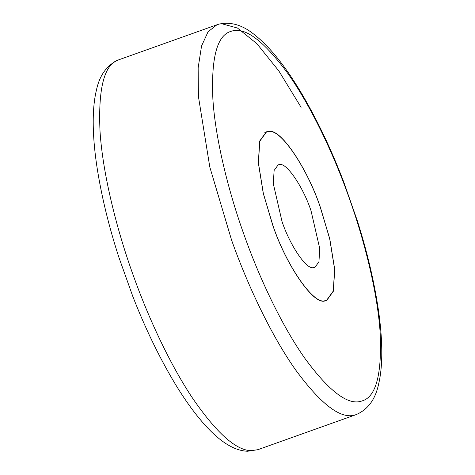 <?xml version="1.0" encoding="UTF-8"?>
<svg xmlns="http://www.w3.org/2000/svg" width="475" height="475" viewBox="0 0 475 475"><rect width="100%" height="100%" fill="white"/><g stroke="black" fill="none" stroke-linecap="round" stroke-linejoin="round"><path stroke-width="0.71" d="M272.697 225.031C285.902 264.89 313.892 305.847 325.197 300.829L326.711 300.443L333.361 291.252L334.721 269.462L329.793 238.901L320.352 207.248C307.729 169.373 281.337 129.164 269.367 131.373L266.338 131.836L259.688 141.028L258.335 162.818L263.263 193.378L272.697 225.031M272.757 225.013C285.932 264.771 313.85 305.627 325.132 300.622L326.64 300.236L333.272 291.068L334.626 269.331L329.709 238.848L320.293 207.266C307.705 169.486 281.378 129.378 269.432 131.581L266.416 132.044L259.777 141.212L258.424 162.949L263.34 193.432L272.757 225.013M311.018 210.728C302.985 186.485 285.962 161.571 279.086 164.623L278.166 164.861L274.117 170.454L273.297 183.706L282.031 221.546C289.708 244.583 305.763 269.046 313.049 267.698L314.883 267.419L318.933 261.826L319.758 248.573L311.018 210.728M324.336 300.907L325.132 300.622M301.091 107.308L278.807 70.888L256.945 43.748L237.476 28.043L221.777 23.75M257.854 449.688L247.582 451.25C234.341 450.822 219.919 441.833 204.303 424.276C194.322 413.078 184.306 399.107 174.248 382.357C158.787 356.339 144.964 327.667 132.78 296.347L118.803 257.112C108.739 226.053 101.448 195.932 96.936 166.749C93.896 146.537 92.72 128.666 93.403 113.127C93.789 104.571 94.792 96.912 96.419 90.143C99.625 75.127 106.952 65.051 118.4 59.933L118.536 59.88C104.245 64.457 98.076 88.326 100.029 131.492C102.713 173.666 116.696 229.668 133.238 275.298C148.17 317.401 170.139 364.782 192.832 398.572C216.642 433.105 236.117 450.472 251.257 450.674L257.854 449.688L356.232 414.592C367.905 409.545 375.357 399.422 378.581 384.222C380.208 377.447 381.217 369.776 381.597 361.214C382.238 346.572 381.223 329.84 378.557 311.03C374.288 281.865 367.157 251.637 357.17 220.329L343.793 182.127C331.633 150.272 317.739 121 302.112 94.311C285.517 66.251 269.307 46.128 253.496 33.939C242.119 24.89 230.63 21.613 219.028 24.112L216.915 24.789L208.062 31.783L201.542 46.033L198.152 67.8L198.408 96.395L209.802 167.034L231.616 240.202C247.523 285.154 271.599 336.134 295.788 370.15C321.142 404.563 340.902 419.502 355.051 414.966L356.232 414.592M217.164 24.7L118.768 59.797M231.758 31.101L230.428 31.534C216.885 35.868 211.042 58.484 212.895 99.376C215.436 139.329 228.683 192.387 244.352 235.612C259.421 278.196 282.227 326.497 305.146 358.72C329.169 391.317 347.884 405.472 361.291 401.179L362.627 400.746C376.164 396.405 382.013 373.795 380.16 332.904C377.619 292.95 364.367 239.893 348.703 196.668C333.628 154.084 310.822 105.782 287.909 73.56C263.88 40.957 245.165 26.808 231.758 31.101M264.842 132.602L266.511 132.008M326.539 300.271L324.87 300.871"/></g></svg>
